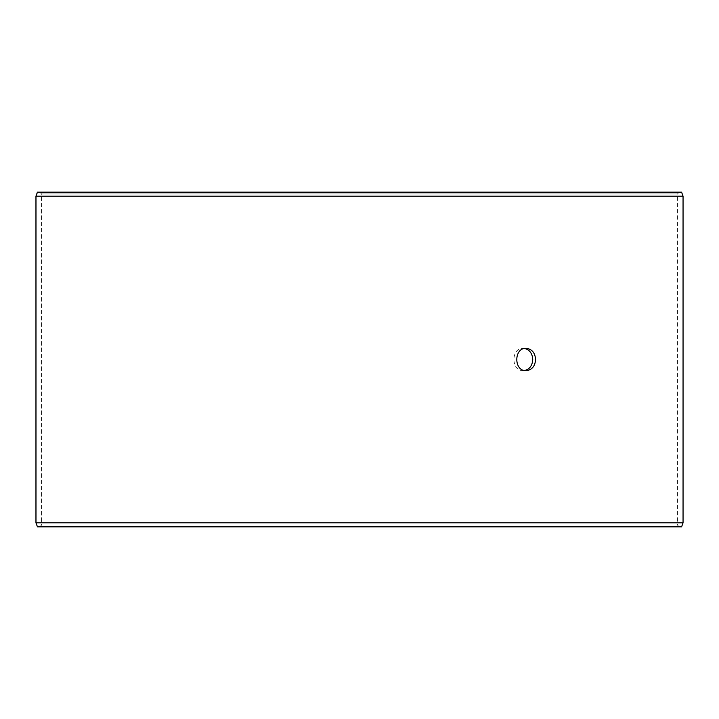 <?xml version="1.0" encoding="UTF-8"?>
<svg xmlns="http://www.w3.org/2000/svg" width="719" height="719" viewBox="0 0 719 719"><rect width="100%" height="100%" fill="white"/><g stroke="black" fill="none" stroke-linecap="round" stroke-linejoin="round"><path stroke-width="0.54" stroke-dasharray="3.6 2.7" d="M39.788 526.856L679.257 526.856L37.46 526.856L39.788 526.856L41.576 525.068L41.576 193.932L39.788 192.144L679.257 192.144L39.788 192.144M41.576 193.932L677.469 193.932L41.531 193.932L39.743 192.144M681.585 192.144L37.415 192.144M683.05 196.161L35.95 196.161M681.585 526.856L37.415 526.856M683.05 522.839L35.95 522.839M39.743 526.856L41.531 525.068L41.531 193.932M524.699 348.472L523.27 348.347C510.814 347.654 510.823 371.346 523.27 370.653L524.699 370.528M679.257 526.856L677.469 525.068L677.469 193.932L679.257 192.144M523.27 370.653L526.137 370.653M523.27 348.347L526.137 348.347"/><path stroke-width="1.08" d="M35.995 522.839L37.46 526.856L35.95 522.839L35.95 196.161L37.415 192.144L681.585 192.144L683.05 196.161L35.995 196.161L35.995 522.839L683.05 522.839L683.05 196.161M37.46 192.144L35.995 196.161M37.46 526.856L681.585 526.856L683.05 522.839M524.699 370.528C529.687 369.189 532.366 365.513 532.734 359.5C532.366 353.496 529.696 349.82 524.699 348.472M535.601 359.5C535.071 366.277 531.916 369.997 526.137 370.653C513.69 371.346 513.699 347.654 526.137 348.347C531.907 348.994 535.062 352.714 535.601 359.5"/></g></svg>
